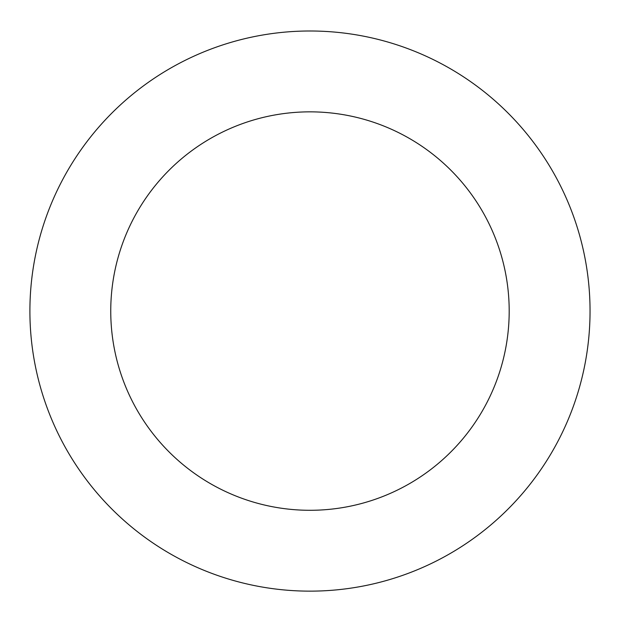 <?xml version="1.0" encoding="UTF-8"?>
<svg xmlns="http://www.w3.org/2000/svg" width="620" height="620" viewBox="0 0 620 620"><rect width="100%" height="100%" fill="white"/><g stroke="black" fill="none" stroke-linecap="round" stroke-linejoin="round"><path stroke-width="0.93" d="M46.709 215.504A280.07 280.07 0 0 0 358.841 586.846A280.07 280.07 0 0 0 524.365 130.859A280.07 280.07 0 0 0 46.709 215.504M122.706 243.094A199.222 199.222 0 0 0 344.736 507.238A199.222 199.222 0 0 0 462.474 182.885A199.222 199.222 0 0 0 122.706 243.094"/></g></svg>
